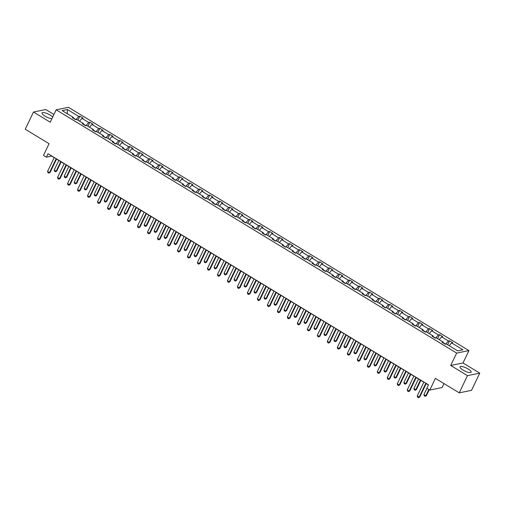 <?xml version="1.0" encoding="UTF-8"?>
<svg xmlns="http://www.w3.org/2000/svg" width="505" height="505" viewBox="0 0 505 505"><rect width="100%" height="100%" fill="white"/><g stroke="black" fill="none" stroke-linecap="round" stroke-linejoin="round"><path stroke-width="0.76" d="M52.709 117.04A6.186 1.698 25.6 0 0 50.235 115.115A6.186 1.698 25.6 0 0 42.06 112.969A6.186 1.698 25.6 0 0 45.052 116.163A6.186 1.698 25.6 0 0 51.908 118.713M463.009 370.058A6.186 1.698 25.6 0 0 471.178 372.204A6.186 1.698 25.6 0 0 468.192 369.003A6.186 1.698 25.6 0 0 460.017 366.857A6.186 1.698 25.6 0 0 463.009 370.058M479.75 373.144L463.003 362.975L450.712 365.469L467.46 375.644L479.75 373.144L471.512 390.346L459.222 392.84L435.392 378.371L429.793 390.062L442.083 387.569L443.99 383.592M467.46 375.644L459.222 392.84M53.934 114.484L45.778 109.528L33.488 112.022L25.25 129.223L49.073 143.698L43.474 155.388L46.384 157.162L51.649 156.089L54.187 157.629M468.937 350.59L68.459 107.319L56.169 109.819L456.646 353.09L468.937 350.59L463.003 362.975M75.946 119.584L73.496 118.094M75.977 119.578L78.742 116.415L79.853 116.194L77.94 120.184M67.329 113.739L67.405 109.535L78.742 116.415M79.512 121.137L81.943 118.366L83.06 118.138L79.853 116.194M81.943 118.366L88.735 122.488L89.846 122.26L87.933 126.256M89.505 127.21L91.935 124.432L93.046 124.205L89.846 122.26M91.935 124.432L98.721 128.554L99.838 128.327L97.926 132.323M99.491 133.276L101.928 130.498L103.039 130.277L99.838 128.327M101.928 130.498L108.714 134.627L109.825 134.399L107.912 138.395M109.484 139.348L111.914 136.571L113.032 136.344L109.825 134.399M111.914 136.571L118.707 140.693L119.818 140.466L117.905 144.462M119.477 145.415L121.907 142.637L123.024 142.416L119.818 140.466M121.907 142.637L128.699 146.766L129.81 146.538L127.898 150.534M129.469 151.487L131.9 148.71L133.011 148.483L129.81 146.538M131.9 148.71L138.686 152.832L139.803 152.605L137.89 156.601M139.456 157.554L141.892 154.776L143.003 154.549L139.803 152.605M141.892 154.776L148.678 158.905L149.789 158.677L147.877 162.673M149.448 163.626L151.879 160.849L152.996 160.622L149.789 158.677M151.879 160.849L158.671 164.971L159.782 164.744L157.869 168.739M159.441 169.693L161.871 166.915L162.982 166.688L159.782 164.744M161.871 166.915L168.664 171.037L169.775 170.816L167.862 174.806M169.434 175.765L171.864 172.988L172.975 172.761L169.775 170.816M171.864 172.988L178.65 177.11L179.767 176.883L177.848 180.878M179.42 181.832L181.857 179.054L182.968 178.827L179.767 176.883M181.857 179.054L188.643 183.176L189.754 182.955L187.841 186.945M189.413 187.898L191.843 185.127L192.96 184.899L189.754 182.955M191.843 185.127L198.635 189.249L199.746 189.022L197.834 193.017M199.406 193.97L201.836 191.193L202.947 190.966L199.746 189.022M201.836 191.193L208.628 195.315L209.739 195.088L207.826 199.084M209.392 200.037L211.829 197.259L212.94 197.038L209.739 195.088M211.829 197.259L218.614 201.388L219.732 201.16L217.813 205.156M219.385 206.109L221.821 203.332L222.932 203.105L219.732 201.16M221.821 203.332L228.607 207.454L229.718 207.227L227.805 211.223M229.377 212.176L231.808 209.398L232.925 209.171L229.718 207.227M231.808 209.398L238.6 213.527L239.711 213.299L237.798 217.295M239.37 218.248L241.8 215.471L242.911 215.244L239.711 213.299M241.8 215.471L248.593 219.593L249.704 219.366L247.791 223.361M249.356 224.315L251.793 221.537L252.904 221.31L249.704 219.366M251.793 221.537L258.579 225.666L259.696 225.438L257.777 229.428M259.349 230.387L261.786 227.61L262.897 227.383L259.696 225.438M261.786 227.61L268.572 231.732L269.683 231.505L267.77 235.5M269.342 236.454L271.772 233.676L272.889 233.449L269.683 231.505M271.772 233.676L278.564 237.798L279.675 237.577L277.763 241.567M279.334 242.52L281.765 239.749L282.876 239.522L279.675 237.577M281.765 239.749L288.551 243.871L289.668 243.644L287.755 247.639M289.321 248.593L291.757 245.815L292.868 245.588L289.668 243.644M291.757 245.815L298.543 249.937L299.654 249.71L297.742 253.706M299.314 254.659L301.744 251.881L302.861 251.66L299.654 249.71M301.744 251.881L308.536 256.01L309.647 255.782L307.734 259.778M309.306 260.731L311.736 257.954L312.854 257.727L309.647 255.782M311.736 257.954L318.529 262.076L319.64 261.849L317.727 265.845M319.299 266.798L321.729 264.02L322.84 263.799L319.64 261.849M321.729 264.02L328.515 268.149L329.632 267.921L327.72 271.917M329.285 272.87L331.722 270.093L332.833 269.866L329.632 267.921M331.722 270.093L338.508 274.215L339.619 273.988L337.706 277.984M339.278 278.937L341.708 276.159L342.826 275.932L339.619 273.988M341.708 276.159L348.5 280.288L349.612 280.06L347.699 284.056M349.271 285.009L351.701 282.232L352.812 282.005L349.612 280.06M351.701 282.232L358.493 286.354L359.604 286.127L357.691 290.123M359.257 291.076L361.694 288.298L362.805 288.071L359.604 286.127M361.694 288.298L368.48 292.42L369.597 292.199L367.678 296.189M369.25 297.148L371.686 294.371L372.797 294.144L369.597 292.199M371.686 294.371L378.472 298.493L379.583 298.266L377.671 302.261M379.242 303.215L381.673 300.437L382.79 300.21L379.583 298.266M381.673 300.437L388.465 304.559L389.576 304.338L387.663 308.328M389.235 309.281L391.665 306.51L392.776 306.282L389.576 304.338M391.665 306.51L398.458 310.632L399.569 310.405L397.656 314.4M399.221 315.354L401.658 312.576L402.769 312.349L399.569 310.405M401.658 312.576L408.444 316.698L409.561 316.471L407.642 320.467M409.214 321.42L411.651 318.642L412.762 318.421L409.561 316.471M411.651 318.642L418.437 322.771L419.548 322.543L417.635 326.539M419.207 327.492L421.637 324.715L422.754 324.488L419.548 322.543M421.637 324.715L428.429 328.837L429.54 328.61L427.628 332.606M429.199 333.559L431.63 330.781L432.741 330.56L429.54 328.61M431.63 330.781L438.416 334.91L439.533 334.682L437.62 338.678M439.186 339.631L441.623 336.854L442.733 336.627L439.533 334.682M441.623 336.854L448.408 340.976L449.526 340.749L447.607 344.745M449.179 345.698L451.615 342.92L452.726 342.693L449.526 340.749M451.615 342.92L462.946 349.807L457.7 350.874L446.363 343.987L445.252 344.214L442.045 342.27L443.163 342.043L436.37 337.921L435.259 338.148L432.059 336.197L433.17 335.976L426.384 331.848L425.267 332.075L422.066 330.131L423.177 329.904L416.391 325.782L415.28 326.009L412.074 324.065L413.191 323.838L406.399 319.709L405.288 319.936L402.087 317.992L403.198 317.765L396.406 313.643L395.295 313.87L392.095 311.926L393.206 311.699L386.42 307.57L385.302 307.798L382.102 305.853L383.213 305.626L376.427 301.504L375.316 301.731L372.109 299.787L373.227 299.56L366.434 295.438L365.323 295.659L362.123 293.714L363.234 293.487L356.442 289.365L355.331 289.592L352.13 287.648L353.241 287.421L346.455 283.299L345.338 283.526L342.137 281.575L343.248 281.354L336.463 277.226L335.352 277.453L332.145 275.509L333.262 275.282L326.47 271.16L325.359 271.387L322.158 269.436L323.269 269.216L316.477 265.087L315.366 265.314L312.166 263.37L313.277 263.143L306.491 259.021L305.373 259.248L302.173 257.304L303.284 257.077L296.498 252.948L295.387 253.175L292.18 251.231L293.298 251.004L286.505 246.882L285.394 247.109L282.194 245.165L283.305 244.938L276.519 240.816L275.402 241.036L272.201 239.092L273.312 238.865L266.526 234.743L265.415 234.97L262.209 233.026L263.326 232.799L256.534 228.677L255.423 228.898L252.216 226.953L253.333 226.726L246.541 222.604L245.43 222.831L242.23 220.887L243.341 220.66L236.555 216.538L235.437 216.765L232.237 214.814L233.348 214.593L226.562 210.465L225.451 210.692L222.244 208.748L223.361 208.521L216.569 204.399L215.458 204.626L212.258 202.675L213.369 202.454L206.577 198.326L205.466 198.553L202.265 196.609L203.376 196.382L196.59 192.26L195.473 192.487L192.272 190.543L193.383 190.316L186.597 186.187L185.486 186.414L182.28 184.47L183.397 184.243L176.605 180.121L175.494 180.348L172.293 178.404L173.404 178.177L166.612 174.055L165.501 174.275L162.301 172.331L163.412 172.104L156.626 167.982L155.508 168.209L152.308 166.265L153.419 166.038L146.633 161.916L145.522 162.137L142.315 160.192L143.433 159.971L136.64 155.843L135.529 156.07L132.329 154.126L133.44 153.899L126.654 149.777L125.537 150.004L122.336 148.053L123.447 147.832L116.661 143.704L115.544 143.931L112.344 141.987L113.455 141.76L106.669 137.638L105.558 137.865L102.351 135.921L103.468 135.694L96.676 131.565L95.565 131.792L92.364 129.848L93.476 129.621L86.69 125.499L85.572 125.726L82.372 123.782L83.483 123.555L76.697 119.432L75.586 119.653L72.379 117.709L73.496 117.482L62.159 110.595L67.405 109.535M429.793 390.062L426.876 388.294L428.524 384.854L48.032 153.722L46.384 157.162M83.489 124.457L83.483 123.555M85.938 125.65L83.489 124.161M85.964 125.644L88.735 122.488M93.482 130.53L93.476 129.621M95.931 131.717L93.476 130.233M95.956 131.717L98.721 128.554M103.468 136.596L103.468 135.694M105.924 137.789L103.468 136.299M105.949 137.783L108.714 134.627M113.461 142.662L113.455 141.76M115.91 143.856L113.461 142.366M115.942 143.849L118.707 140.693M123.454 148.735L123.447 147.832M125.903 149.928L123.454 148.438M125.928 149.922L128.699 146.766M133.446 154.801L133.44 153.899M138.686 152.832L135.921 155.988L133.44 154.505M143.433 160.874L143.433 159.971M145.882 162.067L143.433 160.577M145.913 162.061L148.678 158.905M153.425 166.94L153.419 166.038M155.875 168.133L153.425 166.644M155.906 168.127L158.671 164.971M163.418 173.013L163.412 172.104M165.867 174.206L163.418 172.716M165.893 174.2L168.664 171.037M173.404 179.079L173.404 178.177M175.86 180.272L173.404 178.783M175.885 180.266L178.65 177.11M183.397 185.152L183.397 184.243M185.846 186.345L183.397 184.855M185.878 186.339L188.643 183.176M193.39 191.218L193.383 190.316M195.839 192.411L193.39 190.922M195.871 192.405L198.635 189.249M203.382 197.285L203.376 196.382M205.832 198.478L203.382 196.994M205.857 198.478L208.628 195.315M213.369 203.357L213.369 202.454M215.824 204.55L213.369 203.06M215.85 204.544L218.614 201.388M223.361 209.423L223.361 208.521M225.811 210.617L223.361 209.127M225.842 210.61L228.607 207.454M233.354 215.496L233.348 214.593M235.803 216.689L233.354 215.199M235.829 216.683L238.6 213.527M243.347 221.562L243.341 220.66M245.796 222.755L243.341 221.266M245.821 222.749L248.593 219.593M253.333 227.635L253.333 226.726M255.789 228.828L253.333 227.338M255.814 228.822L258.579 225.666M263.326 233.701L263.326 232.799M265.775 234.894L263.326 233.405M265.807 234.888L268.572 231.732M273.319 239.774L273.312 238.865M275.768 240.967L273.319 239.477M275.793 240.961L278.564 237.798M283.311 245.84L283.305 244.938M285.761 247.033L283.305 245.544M285.786 247.027L288.551 243.871M293.298 251.913L293.298 251.004M295.753 253.106L293.298 251.616M295.779 253.1L298.543 249.937M303.29 257.979L303.284 257.077M305.74 259.172L303.29 257.683M305.771 259.166L308.536 256.01M313.283 264.046L313.277 263.143M315.732 265.239L313.283 263.749M315.758 265.239L318.529 262.076M323.276 270.118L323.269 269.216M325.725 271.311L323.269 269.822M325.75 271.305L328.515 268.149M333.262 276.184L333.262 275.282M335.711 277.378L333.262 275.888M335.743 277.371L338.508 274.215M343.255 282.257L343.248 281.354M345.704 283.45L343.255 281.96M345.736 283.444L348.5 280.288M353.248 288.323L353.241 287.421M358.493 286.354L355.722 289.51L353.248 288.027M363.234 294.396L363.234 293.487M365.689 295.589L363.234 294.099M365.715 295.583L368.48 292.42M373.227 300.462L373.227 299.56M375.676 301.655L373.227 300.166M375.707 301.649L378.472 298.493M383.219 306.535L383.213 305.626M385.668 307.728L383.219 306.238M385.7 307.722L388.465 304.559M393.212 312.601L393.206 311.699M395.661 313.794L393.206 312.305M395.686 313.788L398.458 310.632M403.198 318.674L403.198 317.765M405.654 319.861L403.198 318.377M405.679 319.861L408.444 316.698M413.191 324.74L413.191 323.838M415.64 325.933L413.191 324.444M415.672 325.927L418.437 322.771M423.184 330.807L423.177 329.904M425.633 332L423.184 330.51M425.658 331.993L428.429 328.837M433.176 336.879L433.17 335.976M435.626 338.072L433.17 336.583M435.651 338.066L438.416 334.91M443.163 342.945L443.163 342.043M448.408 340.976L445.644 344.132L443.163 342.649M450.712 365.469L456.646 353.09M33.488 112.022L50.235 122.197L56.169 109.819M56.522 159.05L64.179 163.702M66.515 165.122L74.166 169.768M76.507 171.189L84.158 175.841M86.5 177.261L94.151 181.907M96.487 183.328L104.144 187.974M106.479 189.4L114.13 194.046M116.472 195.467L124.123 200.113M126.465 201.533L134.115 206.185M136.451 207.605L144.108 212.251M146.444 213.672L154.094 218.324M156.436 219.744L164.087 224.39M166.429 225.811L174.08 230.463M176.415 231.883L184.066 236.529M186.408 237.95L194.059 242.602M196.401 244.022L204.052 248.668M206.393 250.089L214.044 254.735M216.38 256.161L224.031 260.807M226.373 262.228L234.023 266.874M236.365 268.294L244.016 272.946M246.352 274.366L254.009 279.012M256.344 280.433L263.995 285.085M266.337 286.505L273.988 291.151M276.33 292.572L283.98 297.224M286.316 298.644L293.973 303.29M296.309 304.711L303.959 309.357M306.301 310.783L313.952 315.429M316.294 316.85L323.945 321.496M326.28 322.916L333.938 327.568M336.273 328.989L343.924 333.635M346.266 335.055L353.917 339.707M356.259 341.127L363.909 345.773M366.245 347.194L373.896 351.846M376.238 353.266L383.888 357.912M386.23 359.333L393.881 363.985M396.223 365.405L403.874 370.051M406.209 371.472L413.86 376.118M416.202 377.544L423.853 382.19M426.195 383.611L428.461 384.987M73.496 118.391L73.496 117.482M425.841 383.226L419.175 397.132L419.775 397.006L418.519 397.681L417.553 397.1L417.256 395.964L423.916 382.058M426.258 383.478L419.775 397.006M417.256 395.964L419.175 397.132L418.519 397.681M426.914 388.32L423.897 394.613L425.822 395.781L428.833 389.488M426.416 395.661L425.159 396.33L426.416 395.661L429.256 389.74M425.159 396.33L424.2 395.75L423.897 394.613M415.849 377.153L409.183 391.059L409.782 390.939L408.526 391.615L407.567 391.028L407.264 389.892L413.93 375.985M416.265 377.405L409.782 390.939M407.264 389.892L409.183 391.059L408.526 391.615M405.856 371.087L399.196 384.993L399.79 384.873L398.533 385.542L397.574 384.962L397.271 383.825L403.937 369.919M406.272 371.339L399.79 384.873M397.271 383.825L399.196 384.993L398.533 385.542M418.506 378.939L413.904 388.541L415.83 389.709L420.431 380.107M416.429 389.589L415.167 390.264L416.429 389.589L420.848 380.366M415.167 390.264L414.207 389.677L413.904 388.541M408.52 372.873L403.918 382.474L405.837 383.642L410.439 374.041M406.437 383.522L405.18 384.191L406.437 383.522L410.855 374.293M405.18 384.191L404.215 383.611L403.918 382.474M395.863 365.014L389.203 378.92L389.803 378.8L388.541 379.476L387.581 378.889L387.284 377.753L393.944 363.846M396.286 365.273L389.803 378.8M387.284 377.753L389.203 378.92L388.541 379.476M398.527 366.807L393.925 376.408L395.844 377.57L400.446 367.968M396.444 377.45L395.188 378.125L396.444 377.45L400.863 368.227M395.188 378.125L394.228 377.538L393.925 376.408M385.877 358.948L379.211 372.854L379.81 372.734L378.554 373.403L377.588 372.823L377.292 371.686L383.952 357.78M386.293 359.2L379.81 372.734M377.292 371.686L379.211 372.854L378.554 373.403M388.534 360.734L383.933 370.335L385.858 371.503L390.453 361.902M386.451 371.383L385.195 372.052L386.451 371.383L390.876 362.154M385.195 372.052L384.236 371.472L383.933 370.335M375.884 352.875L369.218 366.781L369.818 366.662L368.562 367.337L367.602 366.75L367.299 365.62L373.965 351.707M376.301 353.134L369.818 366.662M367.299 365.62L369.218 366.781L368.562 367.337M378.542 354.668L373.946 364.269L375.865 365.437L380.467 355.836M376.465 365.311L375.202 365.986L376.465 365.311L380.884 356.088M375.202 365.986L374.243 365.405L373.946 364.269M365.891 346.809L359.232 360.715L359.825 360.595L358.569 361.264L357.609 360.684L357.306 359.547L363.972 345.641M366.308 347.061L359.825 360.595M357.306 359.547L359.232 360.715L358.569 361.264M368.555 348.595L363.953 358.197L365.873 359.364L370.474 349.763M366.472 359.244L365.216 359.92L366.472 359.244L370.891 350.015M365.216 359.92L364.25 359.333L363.953 358.197M355.899 340.736L349.239 354.649L349.839 354.523L348.576 355.198L347.617 354.617L347.32 353.481L353.98 339.575M356.322 340.995L349.839 354.523M347.32 353.481L349.239 354.649L348.576 355.198M358.563 342.529L353.961 352.13L355.88 353.298L360.482 343.697M356.48 353.172L355.223 353.847L356.48 353.172L360.898 343.949M355.223 353.847L354.264 353.266L353.961 352.13M345.912 334.67L339.246 348.576L339.846 348.456L338.59 349.132L337.63 348.545L337.327 347.408L343.987 333.502M346.329 334.922L339.846 348.456M337.327 347.408L339.246 348.576L338.59 349.132M348.57 336.456L343.968 346.058L345.893 347.225L350.489 337.624M346.487 347.105L345.231 347.781L346.487 347.105L350.912 337.877M345.231 347.781L344.271 347.194L343.968 346.058M335.92 328.603L329.254 342.51L329.853 342.384L328.597 343.059L327.638 342.478L327.335 341.342L334.001 327.436M336.336 328.856L329.853 342.384M327.335 341.342L329.254 342.51L328.597 343.059M338.577 330.39L333.982 339.991L335.901 341.159L340.503 331.558M336.5 341.039L335.238 341.708L336.5 341.039L340.919 331.81M335.238 341.708L334.278 341.127L333.982 339.991M325.927 322.531L319.267 336.437L319.861 336.317L318.605 336.993L317.645 336.406L317.342 335.269L324.008 321.363M326.35 322.783L319.861 336.317M317.342 335.269L319.267 336.437L318.605 336.993M328.591 324.317L323.989 333.919L325.908 335.086L330.51 325.485M326.508 334.966L325.252 335.642L326.508 334.966L330.926 325.738M325.252 335.642L324.292 335.055L323.989 333.919M315.941 316.465L309.275 330.371L309.874 330.245L308.612 330.92L307.652 330.339L307.356 329.203L314.015 315.297M316.357 316.717L309.874 330.245M307.356 329.203L309.275 330.371L308.612 330.92M318.598 318.251L313.996 327.852L315.915 329.02L320.517 319.419M316.515 328.9L315.259 329.569L316.515 328.9L320.934 319.671M315.259 329.569L314.299 328.989L313.996 327.852M305.948 310.392L299.282 324.298L299.882 324.178L298.625 324.854L297.666 324.267L297.363 323.131L304.023 309.224M306.365 310.644L299.882 324.178M297.363 323.131L299.282 324.298L298.625 324.854M308.606 312.178L304.004 321.786L305.929 322.947L310.531 313.346M306.522 322.828L305.266 323.503L306.522 322.828L310.947 313.605M305.266 323.503L304.307 322.916L304.004 321.786M295.955 304.326L289.296 318.232L289.889 318.112L288.633 318.781L287.673 318.2L287.37 317.064L294.036 303.158M296.372 304.578L289.889 318.112M287.37 317.064L289.296 318.232L288.633 318.781M298.613 306.112L294.017 315.713L295.936 316.881L300.538 307.28M296.536 316.761L295.28 317.43L296.536 316.761L300.955 307.532M295.28 317.43L294.314 316.85L294.017 315.713M285.963 298.253L279.303 312.159L279.903 312.039L278.64 312.715L277.681 312.128L277.378 310.992L284.044 297.085M286.385 298.512L279.903 312.039M277.378 310.992L279.303 312.159L278.64 312.715M288.626 300.046L284.025 309.647L285.944 310.815L290.545 301.207M286.543 310.689L285.287 311.364L286.543 310.689L290.962 301.466M285.287 311.364L284.328 310.777L284.025 309.647M275.976 292.187L269.31 306.093L269.91 305.973L268.654 306.642L267.688 306.062L267.391 304.925L274.051 291.019M276.393 292.439L269.91 305.973M267.391 304.925L269.31 306.093L268.654 306.642M278.634 293.973L274.032 303.574L275.957 304.742L280.553 295.141M276.551 304.622L275.294 305.291L276.551 304.622L280.976 295.393M275.294 305.291L274.335 304.711L274.032 303.574M265.983 286.114L259.317 300.02L259.917 299.901L258.661 300.576L257.702 299.989L257.399 298.859L264.058 284.953M266.4 286.373L259.917 299.901M257.399 298.859L259.317 300.02L258.661 300.576M268.641 287.907L264.039 297.508L265.965 298.676L270.566 289.075M266.564 298.55L265.302 299.225L266.564 298.55L270.983 289.327M265.302 299.225L264.342 298.644L264.039 297.508M255.991 280.048L249.331 293.954L249.924 293.834L248.668 294.503L247.709 293.923L247.406 292.786L254.072 278.88M256.407 280.3L249.924 293.834M247.406 292.786L249.331 293.954L248.668 294.503M258.648 281.834L254.053 291.435L255.972 292.603L260.574 283.002M256.572 292.483L255.315 293.159L256.572 292.483L260.99 283.255M255.315 293.159L254.35 292.572L254.053 291.435M245.998 273.981L239.338 287.888L239.938 287.762L238.676 288.437L237.716 287.856L237.413 286.72L244.079 272.814M246.421 274.234L239.938 287.762M237.413 286.72L239.338 287.888L238.676 288.437M248.662 275.768L244.06 285.369L245.979 286.537L250.581 276.936M246.579 286.411L245.323 287.086L246.579 286.411L250.998 277.188M245.323 287.086L244.363 286.505L244.06 285.369M236.012 267.909L229.346 281.815L229.945 281.695L228.689 282.371L227.723 281.784L227.427 280.647L234.086 266.741M236.428 268.161L229.945 281.695M227.427 280.647L229.346 281.815L228.689 282.371M238.669 269.695L234.067 279.297L235.993 280.464L240.588 270.863M236.586 280.344L235.33 281.02L236.586 280.344L241.011 271.116M235.33 281.02L234.37 280.433L234.067 279.297M226.019 261.842L219.353 275.749L219.953 275.623L218.697 276.298L217.737 275.717L217.434 274.581L224.1 260.675M226.436 262.095L219.953 275.623M217.434 274.581L219.353 275.749L218.697 276.298M228.677 263.629L224.075 273.23L226 274.398L230.602 264.797M226.6 274.278L225.337 274.947L226.6 274.278L231.019 265.049M225.337 274.947L224.378 274.366L224.075 273.23M216.026 255.77L209.367 269.676L209.96 269.556L208.704 270.232L207.744 269.645L207.441 268.509L214.107 254.602M216.443 256.022L209.96 269.556M207.441 268.509L209.367 269.676L208.704 270.232M218.69 257.556L214.088 267.158L216.007 268.325L220.609 258.724M216.607 268.205L215.351 268.881L216.607 268.205L221.026 258.983M215.351 268.881L214.385 268.294L214.088 267.158M206.034 249.704L199.374 263.61L199.974 263.49L198.711 264.159L197.752 263.578L197.455 262.442L204.115 248.536M206.457 249.956L199.974 263.49M197.455 262.442L199.374 263.61L198.711 264.159M208.698 251.49L204.096 261.091L206.015 262.259L210.617 252.658M206.614 262.139L205.358 262.808L206.614 262.139L211.033 252.91M205.358 262.808L204.399 262.228L204.096 261.091M196.047 243.631L189.381 257.537L189.981 257.417L188.725 258.093L187.759 257.506L187.462 256.37L194.122 242.463M196.464 243.883L189.981 257.417M187.462 256.37L189.381 257.537L188.725 258.093M198.705 245.424L194.103 255.025L196.028 256.186L200.624 246.585M196.622 256.067L195.366 256.742L196.622 256.067L201.047 246.844M195.366 256.742L194.406 256.155L194.103 255.025M186.055 237.565L179.389 251.471L179.988 251.351L178.732 252.02L177.773 251.439L177.47 250.303L184.136 236.397M186.471 237.817L179.988 251.351M177.47 250.303L179.389 251.471L178.732 252.02M188.712 239.351L184.117 248.952L186.036 250.12L190.637 240.519M186.635 250L185.373 250.669L186.635 250L191.054 240.771M185.373 250.669L184.413 250.089L184.117 248.952M176.062 231.492L169.402 245.398L169.996 245.278L168.739 245.954L167.78 245.367L167.477 244.237L174.143 230.324M176.479 231.751L169.996 245.278M167.477 244.237L169.402 245.398L168.739 245.954M178.726 233.285L174.124 242.886L176.043 244.054L180.645 234.446M176.643 243.928L175.386 244.603L176.643 243.928L181.061 234.705M175.386 244.603L174.421 244.022L174.124 242.886M166.069 225.426L159.41 239.332L160.009 239.212L158.747 239.881L157.787 239.301L157.491 238.164L164.15 224.258M166.492 225.678L160.009 239.212M157.491 238.164L159.41 239.332L158.747 239.881M168.733 227.212L164.131 236.813L166.05 237.981L170.652 228.38M166.65 237.861L165.394 238.537L166.65 237.861L171.069 228.632M165.394 238.537L164.434 237.95L164.131 236.813M156.083 219.353L149.417 233.266L150.017 233.14L148.76 233.815L147.801 233.228L147.498 232.098L154.158 218.192M156.499 219.612L150.017 233.14M147.498 232.098L149.417 233.266L148.76 233.815M158.74 221.146L154.139 230.747L156.064 231.915L160.659 222.314M156.657 231.789L155.401 232.464L156.657 231.789L161.082 222.566M155.401 232.464L154.442 231.883L154.139 230.747M146.09 213.287L139.424 227.193L140.024 227.073L138.768 227.742L137.808 227.162L137.505 226.025L144.171 212.119M146.507 213.539L140.024 227.073M137.505 226.025L139.424 227.193L138.768 227.742M148.748 215.073L144.152 224.674L146.071 225.842L150.673 216.241M146.671 225.722L145.408 226.398L146.671 225.722L151.09 216.493M145.408 226.398L144.449 225.811L144.152 224.674M136.097 207.22L129.438 221.127L130.031 221.001L128.775 221.676L127.815 221.095L127.512 219.959L134.178 206.053M136.52 207.473L130.031 221.001M127.512 219.959L129.438 221.127L128.775 221.676M138.761 209.007L134.16 218.608L136.079 219.776L140.68 210.175M136.678 219.65L135.422 220.325L136.678 219.65L141.097 210.427M135.422 220.325L134.463 219.744L134.16 218.608M126.111 201.148L119.445 215.054L120.045 214.934L118.789 215.61L117.823 215.023L117.526 213.886L124.186 199.98M126.528 201.4L120.045 214.934M117.526 213.886L119.445 215.054L118.789 215.61M128.769 202.934L124.167 212.536L126.092 213.703L130.688 204.102M126.686 213.583L125.429 214.259L126.686 213.583L131.104 204.355M125.429 214.259L124.47 213.672L124.167 212.536M116.118 195.082L109.452 208.988L110.052 208.862L108.796 209.537L107.836 208.956L107.533 207.82L114.193 193.914M116.535 195.334L110.052 208.862M107.533 207.82L109.452 208.988L108.796 209.537M118.776 196.868L114.174 206.469L116.099 207.637L120.701 198.036M116.693 207.517L115.437 208.186L116.693 207.517L121.118 198.288M115.437 208.186L114.477 207.605L114.174 206.469M106.126 189.009L99.466 202.915L100.059 202.795L98.803 203.471L97.844 202.884L97.541 201.748L104.207 187.841M106.542 189.261L100.059 202.795M97.541 201.748L99.466 202.915L98.803 203.471M108.783 190.795L104.188 200.397L106.107 201.564L110.709 191.963M106.706 201.445L105.45 202.12L106.706 201.445L111.125 192.222M105.45 202.12L104.484 201.533L104.188 200.397M96.133 182.943L89.473 196.849L90.073 196.729L88.811 197.398L87.851 196.817L87.548 195.681L94.214 181.775M96.556 183.195L90.073 196.729M87.548 195.681L89.473 196.849L88.811 197.398M98.797 184.729L94.195 194.33L96.114 195.498L100.716 185.897M96.714 195.378L95.458 196.047L96.714 195.378L101.133 186.149M95.458 196.047L94.498 195.467L94.195 194.33M86.147 176.87L79.481 190.776L80.08 190.656L78.824 191.332L77.858 190.745L77.562 189.609L84.221 175.702M86.563 177.129L80.08 190.656M77.562 189.609L79.481 190.776L78.824 191.332M88.804 178.663L84.202 188.264L86.128 189.425L90.723 179.824M86.721 189.306L85.465 189.981L86.721 189.306L91.146 180.083M85.465 189.981L84.505 189.394L84.202 188.264M76.154 170.804L69.488 184.71L70.088 184.59L68.832 185.259L67.872 184.678L67.569 183.542L74.235 169.636M76.571 171.056L70.088 184.59M67.569 183.542L69.488 184.71L68.832 185.259M78.812 172.59L74.21 182.191L76.135 183.359L80.737 173.758M76.735 183.239L75.472 183.908L76.735 183.239L81.153 174.01M75.472 183.908L74.513 183.328L74.21 182.191M66.161 164.731L59.502 178.637L60.095 178.518L58.839 179.193L57.879 178.606L57.576 177.476L64.242 163.563M66.578 164.99L60.095 178.518M57.576 177.476L59.502 178.637L58.839 179.193M68.819 166.524L64.223 176.125L66.142 177.293L70.744 167.692M66.742 177.167L65.486 177.842L66.742 177.167L71.161 167.944M65.486 177.842L64.52 177.261L64.223 176.125M56.169 158.665L49.509 172.571L50.109 172.451L48.846 173.12L47.887 172.54L47.584 171.403L54.25 157.497M56.592 158.917L50.109 172.451M47.584 171.403L49.509 172.571L48.846 173.12M58.833 160.451L54.231 170.052L56.15 171.22L60.751 161.619M56.749 171.1L55.493 171.776L56.749 171.1L61.168 161.871M55.493 171.776L54.534 171.189L54.231 170.052"/></g></svg>
